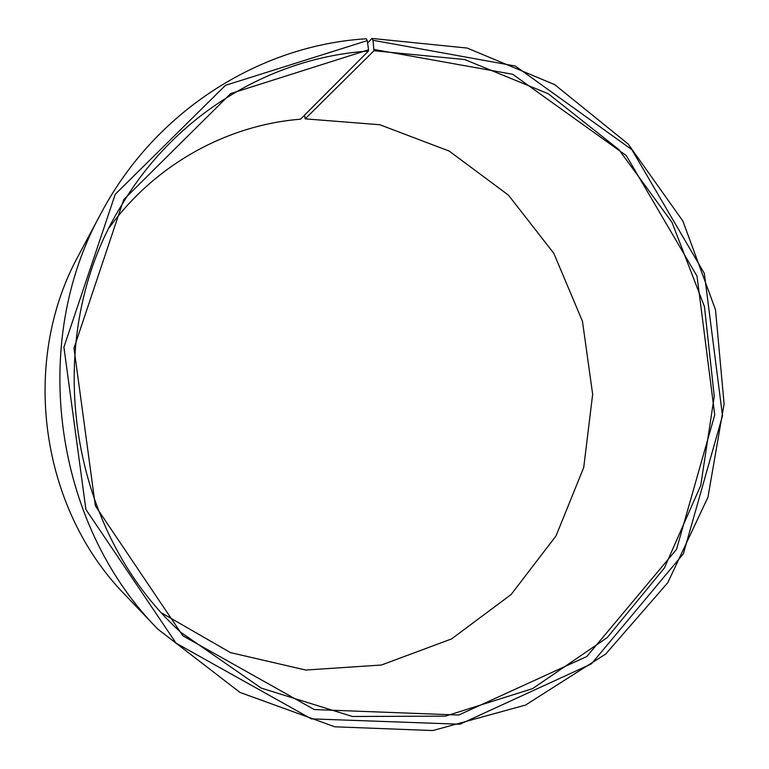 <?xml version="1.0" encoding="UTF-8"?>
<svg xmlns="http://www.w3.org/2000/svg" width="769" height="769" viewBox="0 0 769 769"><rect width="100%" height="100%" fill="white"/><g stroke="black" fill="none" stroke-linecap="round" stroke-linejoin="round"><path stroke-width="1.15" d="M109.467 227.393C155.319 164.278 227.211 125.039 300.516 119.205L368.409 51.1C271.822 57.329 176.341 113.745 122.242 204.17C39.767 334.813 66.182 528.418 180.638 632.195L261.287 688.13L352.404 716.487L445.462 716.131L532.6 688.62L607.25 637.568L664.426 567.935L700.732 485.489L714.257 396.323L704.462 306.6L672.029 222.414L618.91 149.638L548.278 93.741L464.678 59.53L373.974 50.764L373.003 40.286L371.994 38.45L367.592 42.968M162.105 613.239L230.489 652.612L305.774 670.049L381.491 665.012L451.614 638.895L511.097 594.543L556.025 535.906L583.719 467.533L592.659 394.324L582.46 321.279L553.815 253.318L508.463 195.153L449.173 151.07L379.799 124.732L305.178 118.859L373.974 50.764M368.409 51.1L368.543 49.802L230.719 93.549L123.722 199.613L73.987 348.126L95.366 505.839L182.849 635.78L314.233 709.556L458.747 715.045L586.872 656.466L676.518 549.374L714.737 414.933L697.012 276.109L626.274 155.559L512.712 74.285L374.128 49.466M368.543 49.802L367.265 40.622L225.48 85.34L115.235 194.288L63.914 347.127L85.917 509.491L176.082 643.172L311.368 718.871L459.949 724.235L591.486 663.83L683.381 553.757L722.504 415.789L704.317 273.36L631.81 149.619L515.326 66.028L373.003 40.286M367.265 40.622L366.217 38.786C260.268 45.198 155.473 110.39 101.047 213.292C29.049 342.839 53.705 523.554 157.77 629.08L239.986 692.417L334.765 726.801L432.841 730.55L525.592 705.048L605.761 653.996L667.809 582.662L707.97 497.159L724.1 404.013L715.516 309.811L682.882 221.049L628.167 144.024L554.689 84.628L467.216 48.072L371.994 38.45M101.047 213.292L78.938 254.654C19.811 361.324 39.853 508.222 125.395 595.158L157.77 629.08M304.514 115.196L305.178 118.859"/></g></svg>
